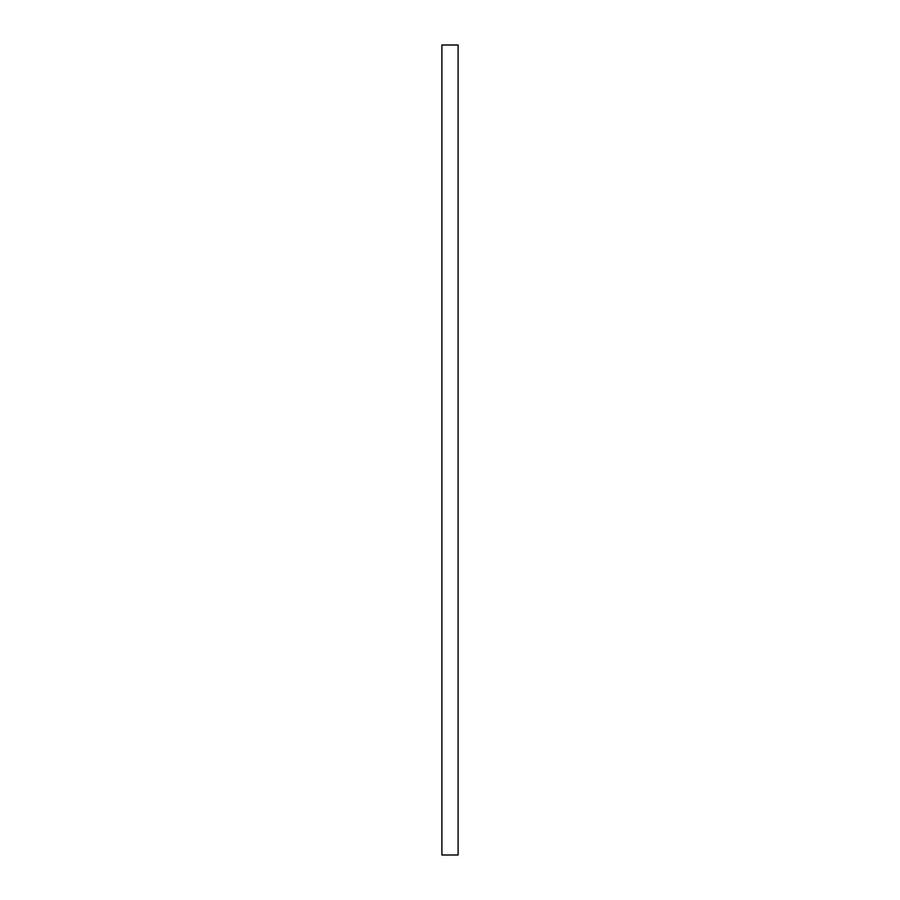 <?xml version="1.0" encoding="UTF-8"?>
<svg xmlns="http://www.w3.org/2000/svg" width="900" height="900" viewBox="0 0 900 900"><rect width="100%" height="100%" fill="white"/><g stroke="black" fill="none" stroke-linecap="round" stroke-linejoin="round"><path stroke-width="1.35" d="M458.1 855L458.1 45L441.9 45L441.9 855L458.1 855"/></g></svg>
